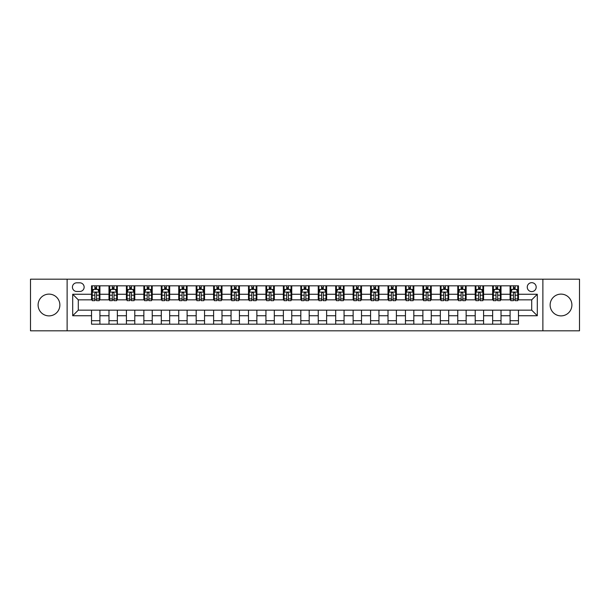 <?xml version="1.0" encoding="UTF-8"?>
<svg xmlns="http://www.w3.org/2000/svg" width="610" height="610" viewBox="0 0 610 610"><rect width="100%" height="100%" fill="white"/><g stroke="black" fill="none" stroke-linecap="round" stroke-linejoin="round"><path stroke-width="0.91" d="M561.017 294.119A10.881 10.881 0 0 0 550.129 305A10.881 10.881 0 0 0 561.017 315.881A10.881 10.881 0 0 0 571.898 305A10.881 10.881 0 0 0 561.017 294.119M48.983 294.119A10.881 10.881 0 0 0 38.102 305A10.881 10.881 0 0 0 48.983 315.881A10.881 10.881 0 0 0 59.871 305A10.881 10.881 0 0 0 48.983 294.119M531.714 282.674A4.468 4.468 0 0 0 527.254 287.142A4.468 4.468 0 0 0 531.714 291.603A4.468 4.468 0 0 0 536.182 287.142A4.468 4.468 0 0 0 531.714 282.674M542.877 330.811L579.5 330.811L579.5 279.189L542.877 279.189L542.877 330.811L67.123 330.811L67.123 279.189L30.5 279.189L30.5 330.811L67.123 330.811M76.753 291.466L79.819 291.466A4.323 4.323 0 0 0 84.142 287.142A4.323 4.323 0 0 0 79.819 282.819L76.753 282.819A4.323 4.323 0 0 0 72.422 287.142A4.323 4.323 0 0 0 76.753 291.466M542.877 279.189L67.123 279.189M91.538 315.744L72.704 315.744L72.704 294.256L91.538 294.256L91.538 299.838L78.286 299.838L78.286 310.162L91.538 310.162L91.538 324.185L518.462 324.185L518.462 310.162L531.714 310.162L531.714 299.838L518.462 299.838L518.462 294.256L537.296 294.256L537.296 315.744L518.462 315.744M518.462 294.256L518.462 285.815L91.538 285.815L91.538 294.256M510.09 285.815L510.09 299.838L510.791 299.838M513.437 299.838L515.114 299.838M517.76 299.838L518.462 299.838M510.09 299.838L500.322 299.838M492.651 285.815L492.651 299.838L493.345 299.838M495.999 299.838L497.676 299.838M492.651 299.838L482.884 299.838M475.213 285.815L475.213 299.838L475.907 299.838M478.56 299.838L480.23 299.838M475.213 299.838L465.445 299.838M457.774 285.815L457.774 299.838L458.468 299.838M461.122 299.838L462.792 299.838M457.774 299.838L448.007 299.838M440.328 285.815L440.328 299.838L441.03 299.838M443.683 299.838L445.353 299.838M440.328 299.838L430.568 299.838M422.89 285.815L422.89 299.838L423.592 299.838M426.237 299.838L427.915 299.838M422.89 299.838L413.122 299.838M405.452 285.815L405.452 299.838L406.153 299.838M408.799 299.838L410.477 299.838M405.452 299.838L395.684 299.838M388.013 285.815L388.013 299.838L388.707 299.838M391.361 299.838L393.038 299.838M388.013 299.838L378.246 299.838M370.575 285.815L370.575 299.838L371.269 299.838M373.922 299.838L375.592 299.838M370.575 299.838L360.807 299.838M353.137 285.815L353.137 299.838L353.83 299.838M356.484 299.838L358.154 299.838M353.137 299.838L343.369 299.838M335.691 285.815L335.691 299.838L336.392 299.838M339.046 299.838L340.715 299.838M335.691 299.838L325.931 299.838M318.252 285.815L318.252 299.838L318.954 299.838M321.6 299.838L323.277 299.838M318.252 299.838L308.485 299.838M300.814 285.815L300.814 299.838L301.515 299.838M304.161 299.838L305.839 299.838M300.814 299.838L291.046 299.838M283.375 285.815L283.375 299.838L284.069 299.838M286.723 299.838L288.4 299.838M283.375 299.838L273.608 299.838M265.937 285.815L265.937 299.838L266.631 299.838M269.284 299.838L270.954 299.838M265.937 299.838L256.169 299.838M248.499 285.815L248.499 299.838L249.193 299.838M251.846 299.838L253.516 299.838M248.499 299.838L238.731 299.838M231.053 285.815L231.053 299.838L231.754 299.838M234.408 299.838L236.078 299.838M231.053 299.838L221.293 299.838M213.614 285.815L213.614 299.838L214.316 299.838M216.962 299.838L218.639 299.838M213.614 299.838L203.847 299.838M196.176 285.815L196.176 299.838L196.877 299.838M199.523 299.838L201.201 299.838M196.176 299.838L186.408 299.838M178.738 285.815L178.738 299.838L179.431 299.838M182.085 299.838L183.762 299.838M178.738 299.838L168.97 299.838M161.299 285.815L161.299 299.838L161.993 299.838M164.647 299.838L166.316 299.838M161.299 299.838L151.532 299.838M143.861 285.815L143.861 299.838L144.555 299.838M147.208 299.838L148.878 299.838M143.861 299.838L134.093 299.838M126.415 285.815L126.415 299.838L127.116 299.838M129.77 299.838L131.44 299.838M126.415 299.838L116.655 299.838M108.976 285.815L108.976 299.838L109.678 299.838M112.324 299.838L114.001 299.838M108.976 299.838L99.209 299.838M91.538 299.838L92.24 299.838M94.885 299.838L96.563 299.838M91.538 310.162L99.91 310.162L99.91 324.185M518.462 310.162L99.91 310.162M99.91 285.815L99.91 299.838M91.538 289.308L92.24 289.308M94.885 289.308L96.563 289.308M99.209 289.308L99.91 289.308M91.538 320.692L99.91 320.692M108.976 310.162L108.976 324.185M117.349 285.815L117.349 299.838M108.976 289.308L109.678 289.308M112.324 289.308L114.001 289.308M116.655 289.308L117.349 289.308M117.349 310.162L117.349 324.185M108.976 320.692L117.349 320.692M126.415 310.162L126.415 324.185M134.787 310.162L134.787 324.185M126.415 320.692L134.787 320.692M134.787 285.815L134.787 299.838M126.415 289.308L127.116 289.308M129.77 289.308L131.44 289.308M134.093 289.308L134.787 289.308M143.861 310.162L143.861 324.185M152.225 310.162L152.225 324.185M143.861 320.692L152.225 320.692M152.225 285.815L152.225 299.838M143.861 289.308L144.555 289.308M147.208 289.308L148.878 289.308M151.532 289.308L152.225 289.308M161.299 310.162L161.299 324.185M169.672 310.162L169.672 324.185M161.299 320.692L169.672 320.692M169.672 285.815L169.672 299.838M161.299 289.308L161.993 289.308M164.647 289.308L166.316 289.308M168.97 289.308L169.672 289.308M178.738 310.162L178.738 324.185M187.11 310.162L187.11 324.185M178.738 320.692L187.11 320.692M187.11 285.815L187.11 299.838M178.738 289.308L179.431 289.308M182.085 289.308L183.762 289.308M186.408 289.308L187.11 289.308M196.176 310.162L196.176 324.185M204.548 310.162L204.548 324.185M196.176 320.692L204.548 320.692M204.548 285.815L204.548 299.838M196.176 289.308L196.877 289.308M199.523 289.308L201.201 289.308M203.847 289.308L204.548 289.308M213.614 310.162L213.614 324.185M221.987 310.162L221.987 324.185M213.614 320.692L221.987 320.692M221.987 285.815L221.987 299.838M213.614 289.308L214.316 289.308M216.962 289.308L218.639 289.308M221.293 289.308L221.987 289.308M231.053 310.162L231.053 324.185M239.425 310.162L239.425 324.185M231.053 320.692L239.425 320.692M239.425 285.815L239.425 299.838M231.053 289.308L231.754 289.308M234.408 289.308L236.078 289.308M238.731 289.308L239.425 289.308M248.499 310.162L248.499 324.185M256.863 310.162L256.863 324.185M248.499 320.692L256.863 320.692M256.863 285.815L256.863 299.838M248.499 289.308L249.193 289.308M251.846 289.308L253.516 289.308M256.169 289.308L256.863 289.308M265.937 310.162L265.937 324.185M274.309 310.162L274.309 324.185M265.937 320.692L274.309 320.692M274.309 285.815L274.309 299.838M265.937 289.308L266.631 289.308M269.284 289.308L270.954 289.308M273.608 289.308L274.309 289.308M283.375 310.162L283.375 324.185M291.748 310.162L291.748 324.185M283.375 320.692L291.748 320.692M291.748 285.815L291.748 299.838M283.375 289.308L284.069 289.308M286.723 289.308L288.4 289.308M291.046 289.308L291.748 289.308M300.814 310.162L300.814 324.185M309.186 310.162L309.186 324.185M300.814 320.692L309.186 320.692M309.186 285.815L309.186 299.838M300.814 289.308L301.515 289.308M304.161 289.308L305.839 289.308M308.485 289.308L309.186 289.308M318.252 310.162L318.252 324.185M326.625 310.162L326.625 324.185M318.252 320.692L326.625 320.692M326.625 285.815L326.625 299.838M318.252 289.308L318.954 289.308M321.6 289.308L323.277 289.308M325.931 289.308L326.625 289.308M335.691 310.162L335.691 324.185M344.063 310.162L344.063 324.185M335.691 320.692L344.063 320.692M344.063 285.815L344.063 299.838M335.691 289.308L336.392 289.308M339.046 289.308L340.715 289.308M343.369 289.308L344.063 289.308M353.137 310.162L353.137 324.185M361.501 310.162L361.501 324.185M353.137 320.692L361.501 320.692M361.501 285.815L361.501 299.838M353.137 289.308L353.83 289.308M356.484 289.308L358.154 289.308M360.807 289.308L361.501 289.308M370.575 310.162L370.575 324.185M378.947 310.162L378.947 324.185M370.575 320.692L378.947 320.692M378.947 285.815L378.947 299.838M370.575 289.308L371.269 289.308M373.922 289.308L375.592 289.308M378.246 289.308L378.947 289.308M388.013 310.162L388.013 324.185M396.386 310.162L396.386 324.185M388.013 320.692L396.386 320.692M396.386 285.815L396.386 299.838M388.013 289.308L388.707 289.308M391.361 289.308L393.038 289.308M395.684 289.308L396.386 289.308M405.452 310.162L405.452 324.185M413.824 310.162L413.824 324.185M405.452 320.692L413.824 320.692M413.824 285.815L413.824 299.838M405.452 289.308L406.153 289.308M408.799 289.308L410.477 289.308M413.122 289.308L413.824 289.308M422.89 310.162L422.89 324.185M431.262 310.162L431.262 324.185M422.89 320.692L431.262 320.692M431.262 285.815L431.262 299.838M422.89 289.308L423.592 289.308M426.237 289.308L427.915 289.308M430.568 289.308L431.262 289.308M440.328 310.162L440.328 324.185M448.701 310.162L448.701 324.185M440.328 320.692L448.701 320.692M448.701 285.815L448.701 299.838M440.328 289.308L441.03 289.308M443.683 289.308L445.353 289.308M448.007 289.308L448.701 289.308M457.774 310.162L457.774 324.185M466.139 310.162L466.139 324.185M457.774 320.692L466.139 320.692M466.139 285.815L466.139 299.838M457.774 289.308L458.468 289.308M461.122 289.308L462.792 289.308M465.445 289.308L466.139 289.308M475.213 310.162L475.213 324.185M483.585 310.162L483.585 324.185M475.213 320.692L483.585 320.692M483.585 285.815L483.585 299.838M475.213 289.308L475.907 289.308M478.56 289.308L480.23 289.308M482.884 289.308L483.585 289.308M492.651 310.162L492.651 324.185M501.024 310.162L501.024 324.185M492.651 320.692L501.024 320.692M501.024 285.815L501.024 299.838M492.651 289.308L493.345 289.308M495.999 289.308L497.676 289.308M500.322 289.308L501.024 289.308M510.09 310.162L510.09 324.185M510.09 320.692L518.462 320.692M510.09 289.308L510.791 289.308M513.437 289.308L515.114 289.308M517.76 289.308L518.462 289.308M78.286 299.838L72.704 294.256M78.286 310.162L72.704 315.744M537.296 294.256L531.714 299.838M537.296 315.744L531.714 310.162M96.563 287.63L94.885 287.63M99.209 298.923L96.563 298.923L96.563 300.677L99.209 300.677L99.209 292.167L97.813 289.376L93.635 289.376L92.24 292.167L92.24 300.677L94.885 300.677L94.885 298.923L92.24 298.923M92.24 292.167L92.24 285.815M99.209 292.167L99.209 285.815M94.885 289.376L94.885 285.815M96.563 285.815L96.563 289.376M96.563 298.923L96.563 293.212C96.006 292.137 95.45 292.137 94.885 293.212L94.885 298.923M114.001 287.63L112.324 287.63M116.655 298.923L114.001 298.923L114.001 300.677L116.655 300.677L116.655 292.167L115.259 289.376L111.073 289.376L109.678 292.167L109.678 300.677L112.324 300.677L112.324 298.923L109.678 298.923M109.678 292.167L109.678 285.815M116.655 292.167L116.655 285.815M112.324 289.376L112.324 285.815M114.001 285.815L114.001 289.376M114.001 298.923L114.001 293.212C113.445 292.137 112.888 292.137 112.324 293.212L112.324 298.923M131.44 287.63L129.77 287.63M134.093 298.923L131.44 298.923L131.44 300.677L134.093 300.677L134.093 292.167L132.698 289.376L128.512 289.376L127.116 292.167L127.116 300.677L129.77 300.677L129.77 298.923L127.116 298.923M127.116 292.167L127.116 285.815M134.093 292.167L134.093 285.815M129.77 289.376L129.77 285.815M131.44 285.815L131.44 289.376M131.44 298.923L131.44 293.212C130.883 292.137 130.326 292.137 129.77 293.212L129.77 298.923M148.878 287.63L147.208 287.63M151.532 298.923L148.878 298.923L148.878 300.677L151.532 300.677L151.532 292.167L150.136 289.376L145.95 289.376L144.555 292.167L144.555 300.677L147.208 300.677L147.208 298.923L144.555 298.923M144.555 292.167L144.555 285.815M151.532 292.167L151.532 285.815M147.208 289.376L147.208 285.815M148.878 285.815L148.878 289.376M148.878 298.923L148.878 293.212C148.321 292.137 147.765 292.137 147.208 293.212L147.208 298.923M166.316 287.63L164.647 287.63M168.97 298.923L166.316 298.923L166.316 300.677L168.97 300.677L168.97 292.167L167.575 289.376L163.388 289.376L161.993 292.167L161.993 300.677L164.647 300.677L164.647 298.923L161.993 298.923M161.993 292.167L161.993 285.815M168.97 292.167L168.97 285.815M164.647 289.376L164.647 285.815M166.316 285.815L166.316 289.376M166.316 298.923L166.316 293.212C165.76 292.137 165.203 292.137 164.647 293.212L164.647 298.923M183.762 287.63L182.085 287.63M186.408 298.923L183.762 298.923L183.762 300.677L186.408 300.677L186.408 292.167L185.013 289.376L180.827 289.376L179.431 292.167L179.431 300.677L182.085 300.677L182.085 298.923L179.431 298.923M179.431 292.167L179.431 285.815M186.408 292.167L186.408 285.815M182.085 289.376L182.085 285.815M183.762 285.815L183.762 289.376M183.762 298.923L183.762 293.212C183.206 292.137 182.642 292.137 182.085 293.212L182.085 298.923M201.201 287.63L199.523 287.63M203.847 298.923L201.201 298.923L201.201 300.677L203.847 300.677L203.847 292.167L202.451 289.376L198.273 289.376L196.877 292.167L196.877 300.677L199.523 300.677L199.523 298.923L196.877 298.923M196.877 292.167L196.877 285.815M203.847 292.167L203.847 285.815M199.523 289.376L199.523 285.815M201.201 285.815L201.201 289.376M201.201 298.923L201.201 293.212C200.644 292.137 200.088 292.137 199.523 293.212L199.523 298.923M218.639 287.63L216.962 287.63M221.293 298.923L218.639 298.923L218.639 300.677L221.293 300.677L221.293 292.167L219.897 289.376L215.711 289.376L214.316 292.167L214.316 300.677L216.962 300.677L216.962 298.923L214.316 298.923M214.316 292.167L214.316 285.815M221.293 292.167L221.293 285.815M216.962 289.376L216.962 285.815M218.639 285.815L218.639 289.376M218.639 298.923L218.639 293.212C218.083 292.137 217.526 292.137 216.962 293.212L216.962 298.923M236.078 287.63L234.408 287.63M238.731 298.923L236.078 298.923L236.078 300.677L238.731 300.677L238.731 292.167L237.336 289.376L233.15 289.376L231.754 292.167L231.754 300.677L234.408 300.677L234.408 298.923L231.754 298.923M231.754 292.167L231.754 285.815M238.731 292.167L238.731 285.815M234.408 289.376L234.408 285.815M236.078 285.815L236.078 289.376M236.078 298.923L236.078 293.212C235.521 292.137 234.964 292.137 234.408 293.212L234.408 298.923M253.516 287.63L251.846 287.63M256.169 298.923L253.516 298.923L253.516 300.677L256.169 300.677L256.169 292.167L254.774 289.376L250.588 289.376L249.193 292.167L249.193 300.677L251.846 300.677L251.846 298.923L249.193 298.923M249.193 292.167L249.193 285.815M256.169 292.167L256.169 285.815M251.846 289.376L251.846 285.815M253.516 285.815L253.516 289.376M253.516 298.923L253.516 293.212C252.959 292.137 252.403 292.137 251.846 293.212L251.846 298.923M270.954 287.63L269.284 287.63M273.608 298.923L270.954 298.923L270.954 300.677L273.608 300.677L273.608 292.167L272.212 289.376L268.026 289.376L266.631 292.167L266.631 300.677L269.284 300.677L269.284 298.923L266.631 298.923M266.631 292.167L266.631 285.815M273.608 292.167L273.608 285.815M269.284 289.376L269.284 285.815M270.954 285.815L270.954 289.376M270.954 298.923L270.954 293.212C270.398 292.137 269.841 292.137 269.284 293.212L269.284 298.923M288.4 287.63L286.723 287.63M291.046 298.923L288.4 298.923L288.4 300.677L291.046 300.677L291.046 292.167L289.651 289.376L285.465 289.376L284.069 292.167L284.069 300.677L286.723 300.677L286.723 298.923L284.069 298.923M284.069 292.167L284.069 285.815M291.046 292.167L291.046 285.815M286.723 289.376L286.723 285.815M288.4 285.815L288.4 289.376M288.4 298.923L288.4 293.212C287.844 292.137 287.279 292.137 286.723 293.212L286.723 298.923M305.839 287.63L304.161 287.63M308.485 298.923L305.839 298.923L305.839 300.677L308.485 300.677L308.485 292.167L307.089 289.376L302.911 289.376L301.515 292.167L301.515 300.677L304.161 300.677L304.161 298.923L301.515 298.923M301.515 292.167L301.515 285.815M308.485 292.167L308.485 285.815M304.161 289.376L304.161 285.815M305.839 285.815L305.839 289.376M305.839 298.923L305.839 293.212C305.282 292.137 304.725 292.137 304.161 293.212L304.161 298.923M323.277 287.63L321.6 287.63M325.931 298.923L323.277 298.923L323.277 300.677L325.931 300.677L325.931 292.167L324.535 289.376L320.349 289.376L318.954 292.167L318.954 300.677L321.6 300.677L321.6 298.923L318.954 298.923M318.954 292.167L318.954 285.815M325.931 292.167L325.931 285.815M321.6 289.376L321.6 285.815M323.277 285.815L323.277 289.376M323.277 298.923L323.277 293.212C322.721 292.137 322.164 292.137 321.6 293.212L321.6 298.923M340.715 287.63L339.046 287.63M343.369 298.923L340.715 298.923L340.715 300.677L343.369 300.677L343.369 292.167L341.974 289.376L337.787 289.376L336.392 292.167L336.392 300.677L339.046 300.677L339.046 298.923L336.392 298.923M336.392 292.167L336.392 285.815M343.369 292.167L343.369 285.815M339.046 289.376L339.046 285.815M340.715 285.815L340.715 289.376M340.715 298.923L340.715 293.212C340.159 292.137 339.602 292.137 339.046 293.212L339.046 298.923M358.154 287.63L356.484 287.63M360.807 298.923L358.154 298.923L358.154 300.677L360.807 300.677L360.807 292.167L359.412 289.376L355.226 289.376L353.83 292.167L353.83 300.677L356.484 300.677L356.484 298.923L353.83 298.923M353.83 292.167L353.83 285.815M360.807 292.167L360.807 285.815M356.484 289.376L356.484 285.815M358.154 285.815L358.154 289.376M358.154 298.923L358.154 293.212C357.597 292.137 357.041 292.137 356.484 293.212L356.484 298.923M375.592 287.63L373.922 287.63M378.246 298.923L375.592 298.923L375.592 300.677L378.246 300.677L378.246 292.167L376.85 289.376L372.664 289.376L371.269 292.167L371.269 300.677L373.922 300.677L373.922 298.923L371.269 298.923M371.269 292.167L371.269 285.815M378.246 292.167L378.246 285.815M373.922 289.376L373.922 285.815M375.592 285.815L375.592 289.376M375.592 298.923L375.592 293.212C375.036 292.137 374.479 292.137 373.922 293.212L373.922 298.923M393.038 287.63L391.361 287.63M395.684 298.923L393.038 298.923L393.038 300.677L395.684 300.677L395.684 292.167L394.289 289.376L390.103 289.376L388.707 292.167L388.707 300.677L391.361 300.677L391.361 298.923L388.707 298.923M388.707 292.167L388.707 285.815M395.684 292.167L395.684 285.815M391.361 289.376L391.361 285.815M393.038 285.815L393.038 289.376M393.038 298.923L393.038 293.212C392.482 292.137 391.917 292.137 391.361 293.212L391.361 298.923M410.477 287.63L408.799 287.63M413.122 298.923L410.477 298.923L410.477 300.677L413.122 300.677L413.122 292.167L411.727 289.376L407.549 289.376L406.153 292.167L406.153 300.677L408.799 300.677L408.799 298.923L406.153 298.923M406.153 292.167L406.153 285.815M413.122 292.167L413.122 285.815M408.799 289.376L408.799 285.815M410.477 285.815L410.477 289.376M410.477 298.923L410.477 293.212C409.92 292.137 409.363 292.137 408.799 293.212L408.799 298.923M427.915 287.63L426.237 287.63M430.568 298.923L427.915 298.923L427.915 300.677L430.568 300.677L430.568 292.167L429.173 289.376L424.987 289.376L423.592 292.167L423.592 300.677L426.237 300.677L426.237 298.923L423.592 298.923M423.592 292.167L423.592 285.815M430.568 292.167L430.568 285.815M426.237 289.376L426.237 285.815M427.915 285.815L427.915 289.376M427.915 298.923L427.915 293.212C427.358 292.137 426.802 292.137 426.237 293.212L426.237 298.923M445.353 287.63L443.683 287.63M448.007 298.923L445.353 298.923L445.353 300.677L448.007 300.677L448.007 292.167L446.611 289.376L442.425 289.376L441.03 292.167L441.03 300.677L443.683 300.677L443.683 298.923L441.03 298.923M441.03 292.167L441.03 285.815M448.007 292.167L448.007 285.815M443.683 289.376L443.683 285.815M445.353 285.815L445.353 289.376M445.353 298.923L445.353 293.212C444.797 292.137 444.24 292.137 443.683 293.212L443.683 298.923M462.792 287.63L461.122 287.63M465.445 298.923L462.792 298.923L462.792 300.677L465.445 300.677L465.445 292.167L464.05 289.376L459.864 289.376L458.468 292.167L458.468 300.677L461.122 300.677L461.122 298.923L458.468 298.923M458.468 292.167L458.468 285.815M465.445 292.167L465.445 285.815M461.122 289.376L461.122 285.815M462.792 285.815L462.792 289.376M462.792 298.923L462.792 293.212C462.235 292.137 461.678 292.137 461.122 293.212L461.122 298.923M480.23 287.63L478.56 287.63M482.884 298.923L480.23 298.923L480.23 300.677L482.884 300.677L482.884 292.167L481.488 289.376L477.302 289.376L475.907 292.167L475.907 300.677L478.56 300.677L478.56 298.923L475.907 298.923M475.907 292.167L475.907 285.815M482.884 292.167L482.884 285.815M478.56 289.376L478.56 285.815M480.23 285.815L480.23 289.376M480.23 298.923L480.23 293.212C479.673 292.137 479.117 292.137 478.56 293.212L478.56 298.923M497.676 287.63L495.999 287.63M500.322 298.923L497.676 298.923L497.676 300.677L500.322 300.677L500.322 292.167L498.927 289.376L494.74 289.376L493.345 292.167L493.345 300.677L495.999 300.677L495.999 298.923L493.345 298.923M493.345 292.167L493.345 285.815M500.322 292.167L500.322 285.815M495.999 289.376L495.999 285.815M497.676 285.815L497.676 289.376M497.676 298.923L497.676 293.212C497.12 292.137 496.555 292.137 495.999 293.212L495.999 298.923M515.114 287.63L513.437 287.63M517.76 298.923L515.114 298.923L515.114 300.677L517.76 300.677L517.76 292.167L516.365 289.376L512.187 289.376L510.791 292.167L510.791 300.677L513.437 300.677L513.437 298.923L510.791 298.923M510.791 292.167L510.791 285.815M517.76 292.167L517.76 285.815M513.437 289.376L513.437 285.815M515.114 285.815L515.114 289.376M515.114 298.923L515.114 293.212C514.558 292.137 514.001 292.137 513.437 293.212L513.437 298.923M108.976 315.744L99.91 315.744M108.976 294.256L99.91 294.256M126.415 294.256L117.349 294.256M126.415 315.744L117.349 315.744M143.861 294.256L134.787 294.256M143.861 315.744L134.787 315.744M161.299 294.256L152.225 294.256M161.299 315.744L152.225 315.744M178.738 294.256L169.672 294.256M178.738 315.744L169.672 315.744M196.176 294.256L187.11 294.256M196.176 315.744L187.11 315.744M213.614 294.256L204.548 294.256M213.614 315.744L204.548 315.744M231.053 294.256L221.987 294.256M231.053 315.744L221.987 315.744M248.499 294.256L239.425 294.256M248.499 315.744L239.425 315.744M265.937 294.256L256.863 294.256M265.937 315.744L256.863 315.744M283.375 294.256L274.309 294.256M283.375 315.744L274.309 315.744M300.814 294.256L291.748 294.256M300.814 315.744L291.748 315.744M318.252 294.256L309.186 294.256M318.252 315.744L309.186 315.744M335.691 294.256L326.625 294.256M335.691 315.744L326.625 315.744M353.137 294.256L344.063 294.256M353.137 315.744L344.063 315.744M370.575 294.256L361.501 294.256M370.575 315.744L361.501 315.744M388.013 294.256L378.947 294.256M388.013 315.744L378.947 315.744M405.452 294.256L396.386 294.256M405.452 315.744L396.386 315.744M422.89 294.256L413.824 294.256M422.89 315.744L413.824 315.744M440.328 294.256L431.262 294.256M440.328 315.744L431.262 315.744M457.774 294.256L448.701 294.256M457.774 315.744L448.701 315.744M475.213 294.256L466.139 294.256M475.213 315.744L466.139 315.744M492.651 294.256L483.585 294.256M492.651 315.744L483.585 315.744M510.09 294.256L501.024 294.256M510.09 315.744L501.024 315.744M99.178 292.091L92.27 292.091M92.24 289.544L93.551 289.544M97.897 289.544L99.209 289.544M94.885 295.187L92.24 295.187M99.209 295.187L96.563 295.187M96.563 288.515L94.885 288.515M116.617 292.091L109.708 292.091M109.678 289.544L110.989 289.544M115.343 289.544L116.655 289.544M112.324 295.187L109.678 295.187M116.655 295.187L114.001 295.187M114.001 288.515L112.324 288.515M134.055 292.091L127.147 292.091M127.116 289.544L128.428 289.544M132.782 289.544L134.093 289.544M129.77 295.187L127.116 295.187M134.093 295.187L131.44 295.187M131.44 288.515L129.77 288.515M151.493 292.091L144.593 292.091M144.555 289.544L145.866 289.544M150.22 289.544L151.532 289.544M147.208 295.187L144.555 295.187M151.532 295.187L148.878 295.187M148.878 288.515L147.208 288.515M168.939 292.091L162.031 292.091M161.993 289.544L163.305 289.544M167.658 289.544L168.97 289.544M164.647 295.187L161.993 295.187M168.97 295.187L166.316 295.187M166.316 288.515L164.647 288.515M186.378 292.091L179.47 292.091M179.431 289.544L180.743 289.544M185.097 289.544L186.408 289.544M182.085 295.187L179.431 295.187M186.408 295.187L183.762 295.187M183.762 288.515L182.085 288.515M203.816 292.091L196.908 292.091M196.877 289.544L198.189 289.544M202.535 289.544L203.847 289.544M199.523 295.187L196.877 295.187M203.847 295.187L201.201 295.187M201.201 288.515L199.523 288.515M221.255 292.091L214.346 292.091M214.316 289.544L215.627 289.544M219.981 289.544L221.293 289.544M216.962 295.187L214.316 295.187M221.293 295.187L218.639 295.187M218.639 288.515L216.962 288.515M238.693 292.091L231.785 292.091M231.754 289.544L233.066 289.544M237.42 289.544L238.731 289.544M234.408 295.187L231.754 295.187M238.731 295.187L236.078 295.187M236.078 288.515L234.408 288.515M256.131 292.091L249.231 292.091M249.193 289.544L250.504 289.544M254.858 289.544L256.169 289.544M251.846 295.187L249.193 295.187M256.169 295.187L253.516 295.187M253.516 288.515L251.846 288.515M273.577 292.091L266.669 292.091M266.631 289.544L267.942 289.544M272.296 289.544L273.608 289.544M269.284 295.187L266.631 295.187M273.608 295.187L270.954 295.187M270.954 288.515L269.284 288.515M291.016 292.091L284.108 292.091M284.069 289.544L285.381 289.544M289.735 289.544L291.046 289.544M286.723 295.187L284.069 295.187M291.046 295.187L288.4 295.187M288.4 288.515L286.723 288.515M308.454 292.091L301.546 292.091M301.515 289.544L302.827 289.544M307.173 289.544L308.485 289.544M304.161 295.187L301.515 295.187M308.485 295.187L305.839 295.187M305.839 288.515L304.161 288.515M325.892 292.091L318.984 292.091M318.954 289.544L320.265 289.544M324.619 289.544L325.931 289.544M321.6 295.187L318.954 295.187M325.931 295.187L323.277 295.187M323.277 288.515L321.6 288.515M343.331 292.091L336.423 292.091M336.392 289.544L337.704 289.544M342.058 289.544L343.369 289.544M339.046 295.187L336.392 295.187M343.369 295.187L340.715 295.187M340.715 288.515L339.046 288.515M360.769 292.091L353.869 292.091M353.83 289.544L355.142 289.544M359.496 289.544L360.807 289.544M356.484 295.187L353.83 295.187M360.807 295.187L358.154 295.187M358.154 288.515L356.484 288.515M378.215 292.091L371.307 292.091M371.269 289.544L372.58 289.544M376.934 289.544L378.246 289.544M373.922 295.187L371.269 295.187M378.246 295.187L375.592 295.187M375.592 288.515L373.922 288.515M395.654 292.091L388.745 292.091M388.707 289.544L390.019 289.544M394.373 289.544L395.684 289.544M391.361 295.187L388.707 295.187M395.684 295.187L393.038 295.187M393.038 288.515L391.361 288.515M413.092 292.091L406.184 292.091M406.153 289.544L407.465 289.544M411.811 289.544L413.122 289.544M408.799 295.187L406.153 295.187M413.122 295.187L410.477 295.187M410.477 288.515L408.799 288.515M430.53 292.091L423.622 292.091M423.592 289.544L424.903 289.544M429.257 289.544L430.568 289.544M426.237 295.187L423.592 295.187M430.568 295.187L427.915 295.187M427.915 288.515L426.237 288.515M447.969 292.091L441.06 292.091M441.03 289.544L442.341 289.544M446.695 289.544L448.007 289.544M443.683 295.187L441.03 295.187M448.007 295.187L445.353 295.187M445.353 288.515L443.683 288.515M465.407 292.091L458.507 292.091M458.468 289.544L459.78 289.544M464.134 289.544L465.445 289.544M461.122 295.187L458.468 295.187M465.445 295.187L462.792 295.187M462.792 288.515L461.122 288.515M482.853 292.091L475.945 292.091M475.907 289.544L477.218 289.544M481.572 289.544L482.884 289.544M478.56 295.187L475.907 295.187M482.884 295.187L480.23 295.187M480.23 288.515L478.56 288.515M500.291 292.091L493.383 292.091M493.345 289.544L494.657 289.544M499.011 289.544L500.322 289.544M495.999 295.187L493.345 295.187M500.322 295.187L497.676 295.187M497.676 288.515L495.999 288.515M517.73 292.091L510.822 292.091M510.791 289.544L512.103 289.544M516.449 289.544L517.76 289.544M513.437 295.187L510.791 295.187M517.76 295.187L515.114 295.187M515.114 288.515L513.437 288.515"/></g></svg>
